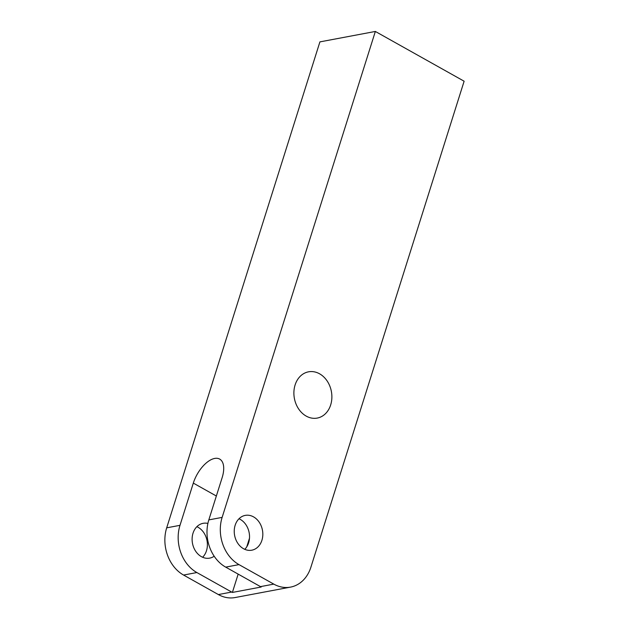 <?xml version="1.0" encoding="UTF-8"?>
<svg xmlns="http://www.w3.org/2000/svg" width="629" height="629" viewBox="0 0 629 629"><rect width="100%" height="100%" fill="white"/><g stroke="black" fill="none" stroke-linecap="round" stroke-linejoin="round"><path stroke-width="0.94" d="M375.348 31.45L319.909 41.884L166.693 527.833A35.704 28.549 -100.7 0 0 183.566 575.055L218.365 594.562A35.704 28.549 -100.7 0 0 235.089 597.55L290.519 587.116A35.704 28.549 79.3 0 0 310.907 567.161L464.123 81.212L375.348 31.45L222.131 517.392A35.704 28.549 79.3 0 0 238.996 564.614L273.796 584.121A35.704 28.549 79.3 0 0 290.519 587.116M196.869 526.685A17.706 14.16 -100.7 0 1 198.119 527.306A17.706 14.16 -100.7 0 1 202.624 557.263M214.182 556.225A17.706 14.16 -100.7 0 1 209.677 558.127A17.706 14.16 -100.7 0 1 201.382 556.641A17.706 14.16 -100.7 0 1 192.136 538.172A17.706 14.16 -100.7 0 1 203.128 523.32A17.706 14.16 -100.7 0 1 207.892 523.43M239.004 518.76A17.706 14.16 -100.7 0 1 240.247 519.373A17.706 14.16 -100.7 0 1 244.76 549.329M253.55 516.873A17.706 14.16 -100.7 0 1 262.796 535.342A17.706 14.16 -100.7 0 1 251.804 550.194A17.706 14.16 -100.7 0 1 243.509 548.708A17.706 14.16 -100.7 0 1 234.263 530.239A17.706 14.16 -100.7 0 1 245.255 515.387A17.706 14.16 -100.7 0 1 253.55 516.873M238.163 574.112L232.384 592.439A35.704 28.549 -100.7 0 1 231.669 592.054L218.365 594.562M238.996 564.614L225.693 567.122A35.704 28.549 -100.7 0 1 208.82 519.9L222.139 477.67A24.429 12.187 -60.7 0 0 219.67 459.084A24.429 12.187 -60.7 0 0 193.315 483.103L179.996 525.325A35.704 28.549 -100.7 0 0 196.869 572.547L231.669 592.054M249.469 538.243L246.772 546.805M232.384 592.439L261.208 587.014A35.704 28.549 -100.7 0 1 260.492 586.629L225.693 567.122M319.556 373.791A23.532 18.823 -100.7 0 1 331.845 398.338A23.532 18.823 -100.7 0 1 317.236 418.081A23.532 18.823 -100.7 0 1 306.213 416.107A23.532 18.823 -100.7 0 1 293.924 391.56A23.532 18.823 -100.7 0 1 308.532 371.825A23.532 18.823 -100.7 0 1 319.556 373.791M193.315 483.103L216.352 496.014M273.796 584.121L260.492 586.629M196.869 572.547L183.566 575.055M222.131 517.392L208.82 519.9M179.996 525.325L166.693 527.833"/></g></svg>
